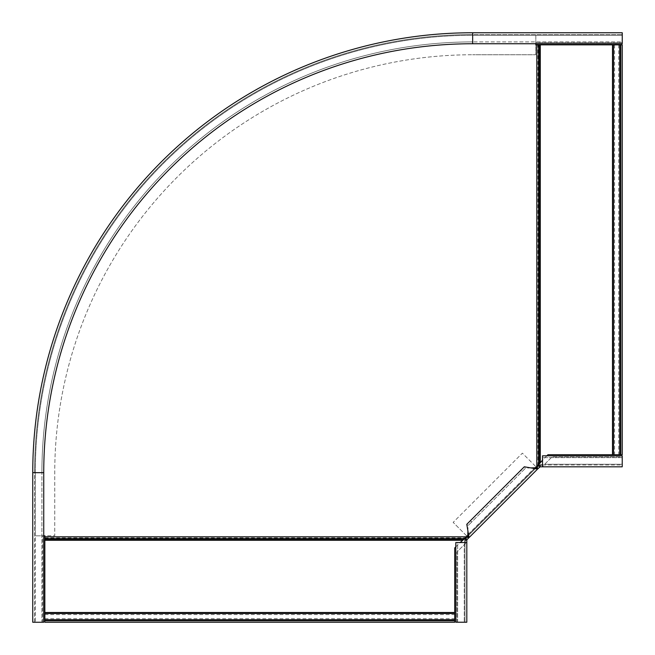 <?xml version="1.0" encoding="UTF-8"?>
<svg xmlns="http://www.w3.org/2000/svg" width="655" height="655" viewBox="0 0 655 655"><rect width="100%" height="100%" fill="white"/><g stroke="black" fill="none" stroke-linecap="round" stroke-linejoin="round"><path stroke-width="0.49" stroke-dasharray="3.27 2.46" d="M463.83 539.27L463.83 538.492L464.747 537.845L44.851 537.845L44.851 535.839L35.313 535.839L35.313 472.673L35.313 535.839L43.746 535.839M464.747 538.623L464.747 537.845L537.845 464.747L537.845 44.851L535.839 44.851L535.839 35.313L472.673 35.313A437.36 437.36 0 0 0 35.313 472.673L34.584 472.673L34.584 622.25L32.75 622.25L43.746 622.25L41.912 622.25L41.912 472.673L41.912 622.25M44.851 539.27L44.851 538.623M41.912 472.673A430.761 430.761 0 0 1 472.673 41.912A430.761 430.761 0 0 0 41.912 472.673L34.584 472.673A438.089 438.089 0 0 1 472.673 34.584A438.089 438.089 0 0 0 34.584 472.673L34.584 622.25L42.649 622.25L42.649 535.733L54.75 535.733L54.75 472.673A417.931 417.931 0 0 1 472.673 54.75A417.931 417.931 0 0 0 54.75 472.673L54.75 535.733L42.649 535.733L42.649 622.25L35.313 622.25L35.313 472.673A437.36 437.36 0 0 1 472.673 35.313A437.36 437.36 0 0 0 35.313 472.673L35.313 622.25L32.75 622.25L32.75 472.673A439.923 439.923 0 0 1 472.673 32.75A439.923 439.923 0 0 0 32.75 472.673L35.313 472.673A437.36 437.36 0 0 1 472.673 35.313L535.839 35.313L535.839 43.746M468.35 534.66L534.66 468.35M463.83 538.492L462.365 540.309L44.851 540.309L44.851 538.492L463.83 538.492M44.851 540.309L44.851 622.25L454.709 622.25L454.709 547.965L462.365 540.309M455.815 546.868L460.146 542.528M538.623 464.747L537.845 464.747L538.492 463.83L540.309 462.365L540.309 44.851L538.623 44.851M539.27 463.83L538.492 463.83L538.492 44.851L539.27 44.851M540.309 44.851L622.25 44.851L622.25 454.709L547.965 454.709L540.309 462.365M546.868 455.815L542.528 460.146M622.25 32.75L622.25 35.313L472.673 35.313L622.25 35.313L622.25 42.649L535.733 42.649L535.733 54.75L472.673 54.75L535.733 54.75L535.733 42.649L622.25 42.649L622.25 34.584L622.25 43.746L622.25 41.912L472.673 41.912L622.25 41.912M622.25 43.746L472.673 43.746A428.927 428.927 0 0 0 43.746 472.673L43.746 622.25M472.673 32.75L472.673 35.313L472.673 34.584L622.25 34.584L472.673 34.584L472.673 41.912M542.528 464.976L622.225 464.976L622.225 455.815L622.225 457.64L542.528 457.64L542.528 464.976L622.225 464.976L622.225 466.81L542.528 466.81L542.528 464.976L544.698 464.239L552.026 456.912L622.225 456.912L622.225 464.239L622.225 456.912L552.026 456.912L544.698 464.239L622.225 464.239L544.698 464.239L542.528 466.81L542.528 464.976L540.138 464.976L540.138 466.81L542.528 466.81M542.528 457.64L542.528 455.815L542.528 457.64L622.225 457.64M542.528 455.815L622.225 455.815M539.622 467.023L468.718 537.927L453.162 522.379L466.9 536.117L536.117 466.9L522.379 453.162L453.162 522.379L522.379 453.162L537.927 468.718L536.633 467.416L538.32 465.73L539.622 467.023L540.138 466.81M470.38 520.709L520.709 470.38L522.002 471.682L471.682 522.002L470.38 520.709L466.794 524.303L468.088 525.597L525.597 468.088L524.303 466.794L520.709 470.38M530.951 467.916L525.597 468.088L522.002 471.682M467.916 530.951L468.088 525.597L471.682 522.002M467.735 536.314L536.314 467.735M467.416 536.633L465.73 538.32L467.023 539.622L468.718 537.927L467.416 536.633L536.633 467.416M538.32 465.73L540.138 464.976M465.73 538.32L464.976 540.138L464.976 622.225L466.81 622.225L455.815 622.225L457.64 622.225L457.64 542.528L464.976 542.528L464.976 622.225L464.239 622.225L466.81 622.225L466.81 542.528L464.976 542.528L464.239 544.698L456.912 552.026L456.912 622.225L464.239 622.225L456.912 622.225L456.912 552.026L464.239 544.698L464.239 622.225L464.239 544.698L466.81 542.528L464.976 542.528M464.976 540.138L466.81 540.138L466.81 542.528M457.64 542.528L455.815 542.528L457.64 542.528L457.64 622.225M455.815 542.528L455.815 622.225M467.023 539.622L466.81 540.138M466.213 536.805L44.851 536.805M536.805 466.213L536.805 44.851M44.851 620.784L454.709 620.784M44.851 618.713L454.709 618.713M44.851 614.562L454.709 614.562M44.851 612.49L454.709 612.49M620.784 44.851L620.784 454.709M618.713 44.851L618.713 454.709M614.562 44.851L614.562 454.709M612.49 44.851L612.49 454.709M34.584 472.673A438.089 438.089 0 0 1 472.673 34.584M466.9 536.117L536.117 466.9"/><path stroke-width="0.98" d="M460.146 542.528L464.747 538.623L44.851 538.623L44.851 535.839L43.746 535.839M44.851 612.49L454.709 612.49L454.709 622.25L44.851 622.25L44.851 538.623M464.747 538.623L468.35 534.66M534.66 468.35L538.623 464.747L538.623 44.851L535.839 44.851L535.839 43.746M454.709 612.49L454.709 547.965L455.815 546.868M542.528 460.146L538.623 464.747M612.49 44.851L612.49 454.709L622.25 454.709L622.25 44.851L538.623 44.851M612.49 454.709L547.965 454.709L546.868 455.815M32.75 472.673L43.746 472.673A428.927 428.927 0 0 1 472.673 43.746L472.673 32.75A439.923 439.923 0 0 0 32.75 472.673L32.75 622.25L43.746 622.25L43.746 472.673A428.927 428.927 0 0 1 472.673 43.746L622.25 43.746L622.25 32.75L472.673 32.75L622.25 32.75M542.528 464.976L540.138 464.976L538.32 465.73L536.314 467.735L530.951 467.916L524.303 466.794L466.794 524.303L467.916 530.951L467.735 536.314L465.73 538.32L467.023 539.622L469.037 537.608L467.916 530.951M542.528 466.81L622.225 466.81L622.225 455.815L542.528 455.815L542.528 466.81L540.138 466.81L540.138 464.976M467.735 536.314L469.037 537.608L537.608 469.037L536.314 467.735M540.138 466.81L537.608 469.037L530.951 467.916M536.117 466.9L536.633 467.416M466.9 536.117L467.416 536.633M539.622 467.023L538.32 465.73M464.976 542.528L464.976 540.138L465.73 538.32M466.81 542.528L466.81 622.225L455.815 622.225L455.815 542.528L466.81 542.528L466.81 540.138L464.976 540.138M466.81 540.138L467.023 539.622M463.83 539.27L44.851 539.27M466.213 536.805L44.851 536.805M536.805 466.213L536.805 44.851M462.365 540.309L44.851 540.309M44.851 619.745L454.709 619.745M44.851 613.522L454.709 613.522M44.851 620.784L454.709 620.784M539.27 463.83L539.27 44.851M540.309 462.365L540.309 44.851M613.522 44.851L613.522 454.709M619.745 44.851L619.745 454.709M620.784 44.851L620.784 454.709M538.205 468.44L536.912 467.138M468.44 538.205L467.138 536.912"/></g></svg>
